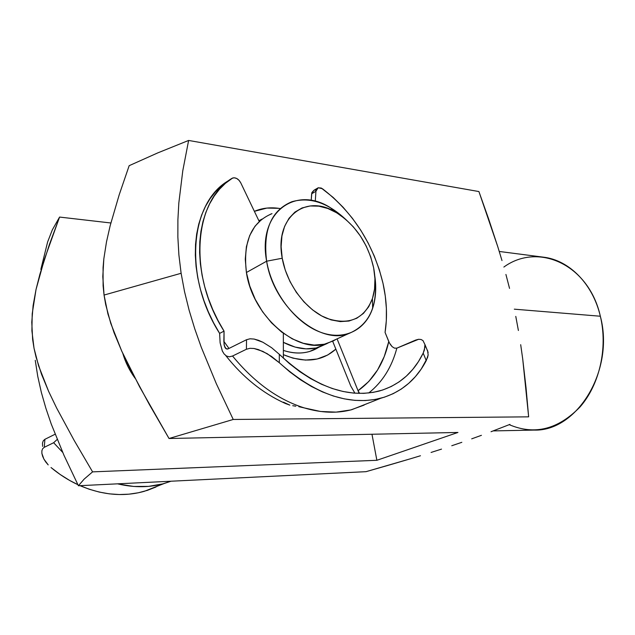 <?xml version="1.0" encoding="UTF-8"?>
<svg xmlns="http://www.w3.org/2000/svg" width="635" height="635" viewBox="0 0 635 635"><rect width="100%" height="100%" fill="white"/><g stroke="black" fill="none" stroke-linecap="round" stroke-linejoin="round"><path stroke-width="0.95" d="M493.165 430.911L534.075 430.086C577.009 431.657 614.863 370.261 600.345 316.23C607.989 347.869 599.583 384.675 580.001 406.995C558.022 429.506 534.44 435.396 509.23 424.664M278.654 208.32L266.898 208.074L254.373 211.328C262.326 207.939 270.931 207.018 280.178 208.558M503.865 267.057C538.091 241.975 588.788 264.358 600.345 316.23L514.31 309.174L600.345 316.23C592.741 283.654 569 260.088 543.433 257.167L499.253 251.46M387.906 465.415L365.99 471.678L78.415 485.751L63.976 455.287L51.26 424.077L45.895 408.297L41.346 392.406L37.767 376.412L35.242 360.323L37.767 376.412L41.346 392.406L45.895 408.297L51.26 424.077L63.976 455.287L78.415 485.751L365.99 471.678L409.71 459.002L387.906 465.415M420.465 455.747L409.71 459.002L420.465 455.747M441.515 449.112L431.07 452.445L441.515 449.112M461.828 442.317L451.771 445.738L461.828 442.317M481.425 435.316L471.702 438.841L481.425 435.316M509.937 424.386L491.022 431.729L509.937 424.386M526.042 387.802L528.645 416.846L233.235 419.465L216.337 383.723L201.247 347.21L194.755 328.819L189.151 310.348L184.571 291.83L181.118 273.28L178.895 254.952L177.863 237.125L177.895 219.821L178.824 203.009L182.785 170.767L188.619 140.446L157.75 152.9L129.167 165.679L119.197 194.802L110.188 225.608L106.497 241.856L103.83 258.874L103.068 267.645L103.1 285.726L104.053 295.061L181.118 273.28L104.053 295.061L105.688 304.562L110.76 323.374L121.737 351.107L139.621 386.818L169.029 438.499L233.235 419.465L169.029 438.499L457.946 432.451L376.873 460.296L92.583 471.868L84.153 479.115L78.415 485.751L84.153 479.115L92.583 471.868L74.12 440.333L56.634 408.019L48.633 391.39L38.576 365.76L34.036 348.305L31.901 330.748L32.21 313.793L36.028 289.489L44.426 259.263L59.571 217.067L110.871 222.988L59.571 217.067L52.332 229.854L59.571 217.067L49.284 244.848L39.934 274.106L36.028 289.489L33.115 305.538L31.774 322.191L32.639 339.471L34.036 348.305L36.044 357.076L41.569 374.372L48.633 391.39L56.634 408.019L74.12 440.333L92.583 471.868L376.873 460.296L371.975 434.253L376.873 460.296L457.946 432.451L169.029 438.499L149.209 404.233L130.389 369.141L121.737 351.107L114.046 332.684L107.942 314L104.053 295.061L102.799 276.59L103.83 258.874L106.497 241.856L110.188 225.608L119.197 194.802L129.167 165.679L157.75 152.9L188.619 140.446L182.785 170.767L178.824 203.009L177.895 219.821L177.863 237.125L178.895 254.952L181.118 273.28L184.571 291.83L189.151 310.348L194.755 328.819L201.247 347.21L216.337 383.723L233.235 419.465L528.645 416.846L522.716 358.981L526.042 387.802M520.692 344.686L522.716 358.981L520.692 344.686M515.779 316.397L518.398 330.494L515.779 316.397M509.54 288.385L505.92 274.447L509.54 288.385M501.983 260.548L497.776 246.69L501.983 260.548M488.672 219.043L497.776 246.69L478.917 191.556L488.672 219.043M40.854 269.383L47.617 241.983L52.332 229.854L47.617 241.983L40.854 269.383M478.917 191.556L188.619 140.446L478.917 191.556M335.859 349.123L327.7 355.021L317.19 359.005L305.506 360.101L293.076 358.18L283.377 354.671C304.379 363.347 321.874 361.498 335.859 349.123M122.801 353.433L128.072 366.808L135.049 378.214C129.516 370.626 125.428 362.363 122.801 353.433M318.675 347.337L309.594 351.48C301.49 353.846 292.743 353.497 283.369 350.417C296.807 354.687 308.578 353.655 318.675 347.337M270.502 214.209L272.01 213.646C251.365 222.266 242.832 241.879 246.412 272.502L266.637 261.199L282.226 258.239C274.209 217.392 305.713 193.27 335.844 212.304C355.433 224.75 368.03 243.245 373.634 267.795L370.697 256.826L366.228 246.11L360.394 236.022L353.393 226.917L345.448 219.115L336.852 212.9L327.882 208.518L318.873 206.169L310.15 205.962L302.046 207.955L294.894 212.114L288.996 218.329L284.607 226.377L281.932 235.974L281.122 246.737L282.226 258.239L285.218 269.994L289.973 281.503L296.299 292.275L303.927 301.855L312.515 309.848L321.691 315.936L331.089 319.897L340.304 321.604L348.98 321.032L356.783 318.246L363.442 313.396L368.729 306.713L372.467 298.474L374.555 289.004L374.944 278.654L373.634 267.795C375.801 279.154 375.388 289.457 372.396 298.696C364.125 319.254 348.75 325.739 326.271 318.143C305.673 309.531 286.663 283.909 282.226 258.239L266.637 261.199C271.756 291.425 294.259 321.564 318.556 331.47C342.876 341.519 365.236 330.914 372.681 308.166C375.841 298.402 376.531 287.584 374.753 275.709C378.325 306.038 369.316 325.461 347.71 333.986C318.151 344.567 273.185 305.641 266.637 261.199L246.412 272.502C252.635 316.238 297.156 354.243 326.731 343.614L335.923 339.4L333.47 340.852L324.302 344.233L314.127 345.083L303.316 343.289L292.306 338.876L281.551 331.978L271.51 322.842L262.62 311.833L255.27 299.41L249.793 286.107L246.412 272.502L245.269 259.183L246.388 246.705L249.682 235.577L254.976 226.251L262.025 219.043M327.271 343.456L318.548 347.369C307.634 350.48 295.902 348.798 283.361 342.328L295.164 347.107L305.951 348.861L316.119 347.996L327.271 343.456M258.85 220.694L261.699 219.297L258.85 220.694M266.637 261.199C262.834 230.092 271.264 210.264 291.917 201.716C309.459 196.794 327.096 202.414 344.813 218.575L330.105 207.494C294.965 185.182 257.397 213.05 266.637 261.199M42.489 443.032L43.267 440.793L44.902 439.309L44.267 447.31L42.656 448.707L44.267 447.31L53.65 442.73L57.206 439.436L53.65 442.73L62.682 452.366L53.65 442.73L44.267 447.31L44.902 439.309L55.118 434.229L44.902 439.309L43.267 440.793L42.489 443.032L42.608 446.381M118.602 484.076L133.787 486.458L148.598 486.37L162.727 483.902L171.013 481.219L164.171 483.505C149.852 487.569 134.66 487.759 118.602 484.076L117.594 483.83M51.022 467.535C59.492 474.567 68.445 480.29 77.891 484.688L69.532 480.377L60.079 474.432L51.022 467.535M156.035 486.974L147.431 490.347L138.374 492.768L128.945 494.173L119.229 494.538L109.307 493.847L99.274 492.077L89.233 489.236L80.058 485.672C102.513 495.165 123.968 497.038 144.415 491.276L158.948 485.561M45.807 462.058L48.196 464.891L43.926 459.137L45.807 462.058M42.593 456.2L43.926 459.137L41.878 453.382L42.593 456.2M41.87 450.81L41.878 453.382L41.87 450.81L42.656 448.707L41.87 450.81M322.429 188.722C353.243 212.495 373.443 244.062 383.024 283.416L379.285 269.621L374.277 256.032L368.062 242.832L360.743 230.188L352.401 218.297L343.154 207.312L333.121 197.398L321.318 188.055L318.103 187.777L316.595 189.047L315.936 191.246L315.27 201.303L315.936 191.246L318.198 187.746L322.429 188.722M332.676 341.265L350.782 386.048L332.676 341.265M315.897 190.222L314.809 190.127M313.912 190.302L311.856 192.611L311.198 200.43L311.642 193.802L315.936 191.246L311.642 193.802L313.912 190.302L317.159 188.365M359.474 393.16L358.053 390.715L359.14 393.406L337.082 338.868L358.053 390.715L368.776 381.5L377.555 369.999L384.246 356.552L388.763 341.519L385.072 332.43L386.318 320.683L386.382 308.499L385.278 296.021L383.024 283.416C386.81 300.514 387.493 316.849 385.072 332.43L389.422 342.948L392.112 346.639L390.2 344.289M354.933 393.208L350.782 386.048L354.933 393.208M424.934 344.583L422.997 340.606L421.1 339.511L418.608 339.28L396.859 348.139C391.811 367.149 382.429 382.103 368.721 393.001C382.429 382.103 391.811 367.149 396.859 348.139L415.615 340.09L418.608 339.28L421.1 339.511L422.997 340.606L424.934 344.583L424.394 350.044L423.188 353.116C413.679 372.642 398.994 385.286 379.151 391.065C347.131 398.796 313.849 386.54 279.305 354.298L271.589 347.694L262.914 342.257L254.103 339.058L250.015 338.796L246.531 339.717L228.171 348.837L246.531 339.717L246.42 349.25L232.553 356.021L229.354 356.806L226.489 356.037L224.115 353.957L222.282 350.877L220.115 342.821L219.623 333.399L224.044 331.121C187.896 274.669 193.937 200.882 231.926 178.371L227.703 181.134C189.722 203.66 183.594 277.209 219.623 333.399L224.044 331.121L224.052 344.495L225.409 348.147L227.124 349.091L228.171 348.837L226.187 348.837L224.345 345.9L223.853 341.344L228.981 348.432L223.853 341.344L224.044 331.121L218.003 320.508L212.725 309.499L208.288 298.196L204.724 286.734L202.081 275.241L200.374 263.835L199.612 252.643L199.803 241.784L200.93 231.37L202.978 221.504L205.899 212.28L209.653 203.779L214.201 196.088L219.464 189.254L225.401 183.332L232.672 177.99C235.847 177.332 238.538 178.943 240.752 182.824L238.974 180.229L236.609 178.427L234.101 177.76L231.926 178.371L221.178 186.095L215.249 192.008L209.971 198.826L205.422 206.51L201.652 214.987L198.723 224.187L196.667 234.029L195.532 244.411L195.326 255.238L196.064 266.39L197.755 277.749L200.382 289.203L203.922 300.617L208.344 311.872L213.598 322.842L219.623 333.399L220.115 342.821L222.393 351.131L224.115 353.957L226.489 356.037L229.354 356.806L232.553 356.021C254.246 382.437 278.186 399.74 304.371 407.94C321.405 412.996 337.209 413.575 351.782 409.67L366.649 403.82M283.377 358.219L283.345 333.319L283.377 358.219M259.215 221.456L240.752 182.824L259.215 221.456M424.974 347.186L423.188 353.116L426.252 360.624L423.188 353.116L418.433 361.632L412.829 369.316L406.4 376.079L399.193 381.833L391.255 386.509L382.643 390.025L373.428 392.327L363.696 393.367L353.528 393.089L343.019 391.477L332.288 388.517L321.437 384.223L310.586 378.595L299.863 371.689L289.401 363.569L279.305 354.298L279.305 362.72L289.703 371.8L300.426 379.738L311.372 386.445L322.405 391.89L333.423 396.034L344.305 398.859L354.941 400.36L365.244 400.558L375.11 399.478L384.461 397.161L393.224 393.652L401.336 389.025L408.734 383.326L415.377 376.642L421.227 369.046L427.522 357.672L428.157 354.917L427.538 350.353L428.157 354.917L426.252 360.624C416.155 379.897 401.05 392.422 380.936 398.193C348.623 406.059 314.746 394.24 279.305 362.72L267.256 353.711L258.342 349.567L253.968 348.48L249.904 348.321L246.42 349.25L232.553 356.021C254.246 382.437 278.186 399.74 304.371 407.94L320.548 411.48L336.098 412.123L350.726 409.948L364.141 405.09M396.859 348.139L394.454 348.139L392.112 346.639L394.454 348.139L396.859 348.139M389.057 342.186L388.763 341.519C384.024 363.069 373.793 379.468 358.053 390.715M298.847 406.686L304.371 407.94L298.847 406.686M292.719 405.694L295.791 406.194L292.719 405.694M285.099 403.4L289.814 405.114L283.432 402.169M365.784 404.241L366.22 403.987M279.305 362.72L279.305 354.298L271.589 347.694L262.914 342.257L258.485 340.296L254.103 339.058L250.015 338.796L246.531 339.717L246.42 349.25L249.904 348.321L253.968 348.48L262.834 351.377L271.566 356.465L279.305 362.72M372.681 308.166L372.396 298.696M347.71 333.986L326.731 343.614M330.105 207.494L335.844 212.304M164.171 483.505L144.415 491.276M351.782 409.67L380.936 398.193M225.758 355.56C242.824 377.174 262.509 393.065 284.829 403.233M224.782 347.107L225.901 348.639M424.926 344.519L428.157 352.449"/></g></svg>
